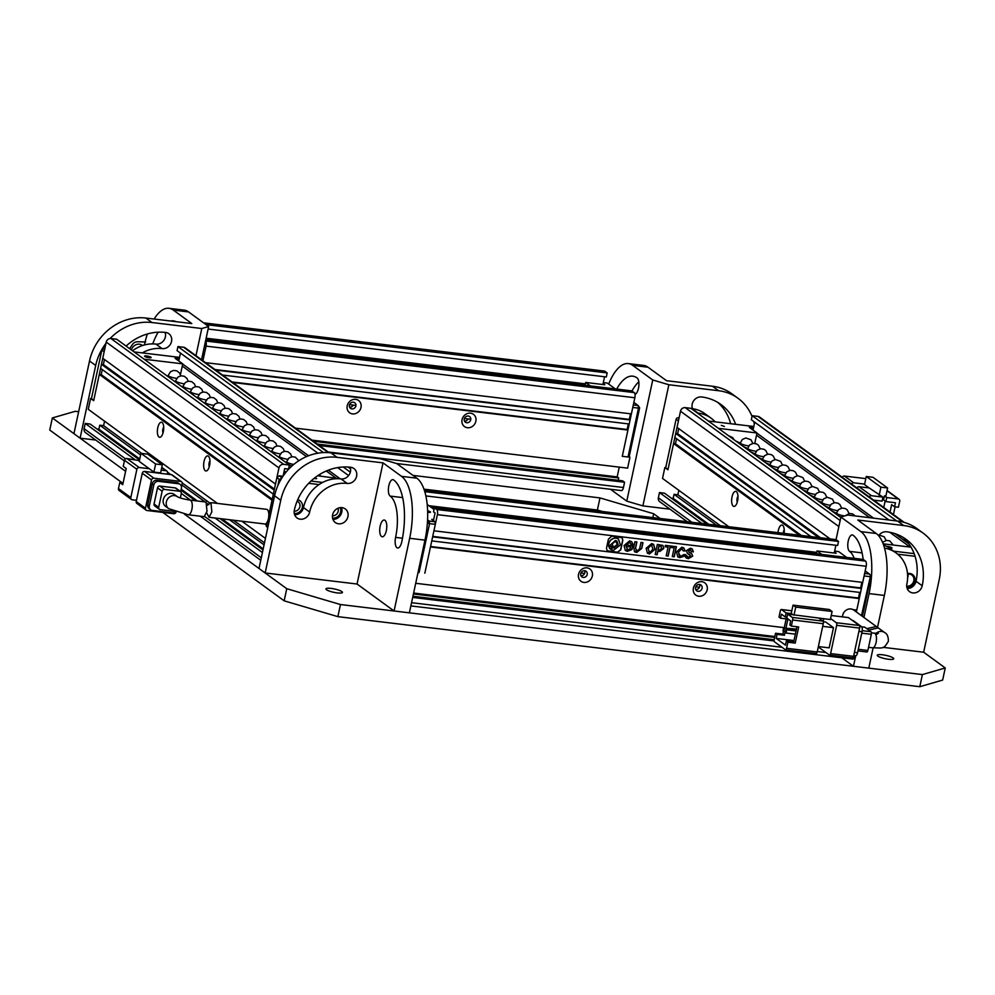 <?xml version="1.0" encoding="UTF-8"?>
<svg xmlns="http://www.w3.org/2000/svg" width="995" height="995" viewBox="0 0 995 995"><rect width="100%" height="100%" fill="white"/><g stroke="black" fill="none" stroke-linecap="round" stroke-linejoin="round"><path stroke-width="1.49" d="M777.978 532.636A7.587 3.072 96.9 0 1 778.301 530.546A7.587 3.072 96.9 0 1 783.239 525.982A7.587 3.072 96.9 0 1 784.072 533.37M784.234 529.987A3.582 1.455 -83.1 0 0 783.401 532.051A3.582 1.455 -83.1 0 0 783.227 533.27M737.581 500.895A7.587 3.072 96.9 0 1 735.342 505.796A7.587 3.072 96.9 0 1 732.208 504.564A7.587 3.072 96.9 0 1 732.034 496.853A7.587 3.072 96.9 0 1 736.972 492.276A7.587 3.072 96.9 0 1 737.581 500.895M737.967 496.294A3.582 1.455 -83.1 0 0 737.133 498.358A3.582 1.455 -83.1 0 0 737.27 502.127M799.458 535.223L673.565 443.521L667.943 469.777L665.73 467.625M664.859 467.526L662.521 478.433L728.813 526.728M701.935 523.494L659.486 492.562L658.367 497.811A4.216 3.756 126.1 0 0 659.71 501.679L687.209 521.716M659.486 492.562L664.461 493.159L706.91 524.091M678.826 490.311L677.869 494.776L674.038 494.316L673.167 498.358L671.277 498.122M673.565 443.521L675.481 443.758L676.563 438.695M818.649 537.536L675.729 433.422L674.871 437.464L810.975 536.616M675.729 433.422L677.645 433.658L678.727 428.609M830.166 538.929L677.035 427.365L680.493 411.209A4.216 3.756 126.1 0 1 685.182 407.639L690.928 408.323L840.8 517.499M675.481 443.758L801.373 535.459M673.167 498.358L708.813 524.315M720.318 525.696L677.869 494.776M753.028 430.089L754.72 422.216M896.657 520.945L752.183 415.699L751.324 419.741L888.983 520.012M752.183 415.699L757.929 416.395L903 522.064M904.194 522.387L759.546 417.017A4.216 3.756 126.1 0 0 757.929 416.395M908.858 543.842L894.741 533.556M873.61 518.171L756.959 433.186M910.077 547.063L889.766 532.263M869.779 517.711L756.523 435.201M674.038 494.316L716.487 525.236M820.564 537.773L677.645 433.658M721.288 425.35L724.397 426.457L721.288 425.35M676.102 419.218L678.416 420.91L667.943 469.777L665.63 468.085L676.102 419.218L676.886 418.049L679.137 417.514M708.378 421.034L753.8 426.494M753.501 427.875L749.297 427.365L756.996 432.987L754.782 443.36M718.402 428.335L756.996 432.987M907.515 573.63A7.164 6.393 -53.9 0 1 914.878 581.13A7.164 6.393 -53.9 0 1 906.831 587.212M906.706 586.179A6.331 5.647 126.1 0 0 913.808 580.819A6.331 5.647 126.1 0 0 911.793 575.01A6.331 5.647 126.1 0 0 907.564 574.14M907.651 577.548A6.331 5.647 126.1 0 0 907.95 576.553A6.331 5.647 126.1 0 0 907.987 574.078M889.48 548.145A3.371 0.684 12.1 0 0 889.928 548.195A3.371 0.684 12.1 0 0 891.993 548.009A3.371 0.684 12.1 0 0 887.453 546.404A3.371 0.684 12.1 0 0 886.483 546.33M915.064 556.304L897.701 554.203M914.144 553.643L893.672 551.18M883.137 543.817L911.034 547.175M859.108 486.729L869.157 487.936L882.926 497.102L871.446 495.709L859.108 486.729A2.114 1.878 126.1 0 0 856.944 487.973M886.756 497.562L884.443 495.871L883.572 499.913L885.886 501.592L886.756 497.562L898.236 498.943A2.114 1.878 -53.9 0 1 899.729 501.194L898.423 507.251L894.592 506.791L895.463 502.749L885.886 501.592M879.182 495.236L880.911 487.164L866.259 476.493L872.963 477.301L887.615 487.973L885.873 496.045L884.443 495.871M866.259 476.493L864.531 484.565L869.157 487.936M893.435 514.552L895.09 506.841M864.63 484.105L853.71 482.799L844.457 476.058L865.799 478.62M851.546 484.043A2.114 1.878 -53.9 0 1 853.71 482.799M869.282 496.965A2.114 1.878 -53.9 0 1 871.446 495.709M882.926 497.102L882.067 501.132L873.622 500.124M890.04 512.077L891.632 504.627L894.592 506.791M883.747 507.5L885.127 501.045M882.354 499.764L883.572 499.913M887.615 487.973L880.911 487.164M844.457 476.058A2.114 1.878 126.1 0 0 842.292 477.301M877.826 656.091A8.433 1.704 -167.9 0 1 877.242 655.245A8.433 1.704 -167.9 0 1 884.082 655.008A8.433 1.704 -167.9 0 1 893.137 657.931A8.433 1.704 -167.9 0 1 893.734 658.777A8.433 1.704 -167.9 0 1 886.881 659.013A8.433 1.704 -167.9 0 1 877.826 656.091M326.534 589.736A8.433 1.704 -167.9 0 1 325.95 588.891A8.433 1.704 -167.9 0 1 332.803 588.654A8.433 1.704 -167.9 0 1 341.845 591.577A8.433 1.704 -167.9 0 1 342.442 592.423A8.433 1.704 -167.9 0 1 335.589 592.659A8.433 1.704 -167.9 0 1 326.534 589.736M602.373 511.505L597.373 510.037L423.969 489.154M184.473 514.191L286.759 588.704L340.464 604.537L922.39 674.585L945.25 667.956L942.651 680.07L919.79 686.699L337.877 616.651L284.16 600.818L162.794 512.4M122.174 482.811L49.75 430.051L52.349 417.937L125.606 471.307M652.857 517.587L653.678 513.756L599.973 497.91L597.373 510.037M660.133 518.457L653.678 513.756M599.973 497.91L413.037 475.411M78.642 411.719L75.21 411.308L52.349 417.937M286.759 588.704L284.16 600.818M340.464 604.537L337.877 616.651M922.39 674.585L919.79 686.699M945.25 667.956L923.658 652.222L882.951 647.322M897.527 521.044L903.696 525.534A50.608 45.136 -53.9 0 1 923.099 533.096L916.93 528.606A50.608 45.136 126.1 0 0 897.527 521.044L847.752 515.049L840.899 517.039L836.049 539.663M902.863 537.225A50.608 45.136 -53.9 0 1 916.034 581.267A8.433 7.525 -53.9 0 1 907.179 588.468M884.518 548.121A33.743 30.086 -53.9 0 1 896.122 552.971L889.953 548.469A33.743 30.086 126.1 0 0 883.572 545.036M873.125 647.882L868.784 668.13L853.474 666.289L841.795 657.782M903.696 525.534L857.752 520.012L876.259 533.494L860.949 531.641L840.899 517.039M923.099 533.096A50.608 45.136 -53.9 0 1 939.243 579.525L923.658 652.222M878.635 535.72A8.433 7.525 -53.9 0 1 886.644 531.778A50.608 45.136 -53.9 0 1 906.059 539.327A50.608 45.136 -53.9 0 1 922.203 585.769A8.433 7.525 -53.9 0 1 909.579 591.664A8.433 7.525 -53.9 0 1 906.88 583.916A33.743 30.086 -53.9 0 0 896.122 552.971M853.474 666.289L855.725 655.78M863.946 617.472L869.058 593.592L884.368 595.433L877.515 627.435M884.368 595.433A50.608 20.485 -83.1 0 0 876.259 533.494M860.949 531.641A50.608 20.485 96.9 0 1 869.058 593.592M433.434 520.646L435.076 512.972L433.534 511.84L434.405 507.811L863.187 559.414A50.608 20.485 -83.1 0 0 853.038 535.235A8.433 3.42 -83.1 0 0 852.317 534.937A8.433 3.42 -83.1 0 0 848.051 541.976A8.433 3.42 -83.1 0 0 849.581 551.379A33.743 13.656 96.9 0 1 854.195 558.332M475.846 421.283A7.587 6.766 -53.9 0 1 467.401 427.726A7.587 6.766 -53.9 0 1 462.066 419.616A7.587 6.766 -53.9 0 1 470.523 413.186A7.587 6.766 -53.9 0 1 475.846 421.283M464.242 418.994A3.582 3.196 126.1 0 0 470.747 419.778A3.582 3.196 126.1 0 0 464.242 418.994M360.998 407.452A7.587 6.766 -53.9 0 1 352.553 413.895A7.587 6.766 -53.9 0 1 347.218 405.798A7.587 6.766 -53.9 0 1 355.663 399.356A7.587 6.766 -53.9 0 1 360.998 407.452M349.394 405.164A3.582 3.196 126.1 0 0 355.899 405.948A3.582 3.196 126.1 0 0 349.394 405.164M468.048 418.92A3.582 3.196 -53.9 0 1 464.429 421.084M353.2 405.102A3.582 3.196 -53.9 0 1 349.581 407.253M633.84 402.403L638.168 405.55L639.648 407.801L629.176 456.668L629.947 457.227L622.285 456.307L627.92 430.051L232.768 382.49M205.517 362.64L631.377 413.895L634.847 397.751A4.216 1.704 -83.1 0 0 634.163 392.59L631.85 390.898L205.841 339.631M630.507 413.796L629.313 419.392L630.084 419.965L215.741 370.09M222.557 375.053L629.213 423.994L630.084 419.965M628.342 423.895L627.149 429.492L627.92 430.051M295.453 428.148L627.609 468.135L629.947 457.227M619.263 467.128L617.174 476.879L618.716 477.998L618.231 480.286M317.293 444.068L622.572 480.809L624.574 482.264L319.296 445.524M621.042 490.435A4.216 1.704 -83.1 0 0 621.402 490.585A4.216 1.704 -83.1 0 0 623.455 487.513L624.574 482.264M208.117 329.034L606.316 376.968L607.174 372.926L206.064 324.644M602.908 384.518L604.574 376.757M203.751 322.965L604.861 371.234A4.216 1.704 -83.1 0 0 604.5 371.085L203.577 322.84M604.861 371.234L607.174 372.926M203.017 352.79L203.987 355.837L202.93 360.75L206.064 346.136A4.216 1.704 96.9 0 0 205.53 341.098M231.997 381.931L627.149 429.492M617.174 476.879L311.895 440.126M585.371 383.859L206.139 338.213M585.184 384.779L205.953 339.133M313.437 441.258L618.716 477.998M629.313 419.392L214.97 369.531M203.639 353.25L202.943 353.163M202.408 355.638L203.987 355.837M639.648 407.801L638.504 408.124L628.032 457.003L629.176 456.668M603.318 382.602L607.323 383.075L615.333 388.908M633.293 404.965L638.168 405.55L638.504 408.124L632.77 407.44L622.285 456.307L628.032 457.003M590.445 385.911L585.682 382.441L604.823 384.754L603.119 383.51M585.072 385.264L585.682 382.441M349.531 404.654L355.028 405.313M464.391 418.485L469.876 419.144M204.037 461.431A7.587 3.072 -83.1 0 0 204.211 469.142A7.587 3.072 -83.1 0 0 207.346 470.374A7.587 3.072 -83.1 0 0 209.584 465.473A7.587 3.072 -83.1 0 0 208.975 456.854A7.587 3.072 -83.1 0 0 204.037 461.431M209.97 460.872A3.582 1.455 -83.1 0 0 209.137 462.936A3.582 1.455 -83.1 0 0 209.273 466.717M157.77 427.726A7.587 3.072 -83.1 0 0 157.944 435.449A7.587 3.072 -83.1 0 0 161.078 436.668A7.587 3.072 -83.1 0 0 163.317 431.78A7.587 3.072 -83.1 0 0 162.707 423.161A7.587 3.072 -83.1 0 0 157.77 427.726M163.715 427.166A3.582 1.455 -83.1 0 0 162.869 429.231A3.582 1.455 -83.1 0 0 163.006 433.012M104.798 348.76L104.189 348.312L101.838 350.103L91.366 398.97L93.679 400.649L91.465 398.51M265.217 523.979L267.792 527.487L266.399 526.479L267.431 521.678M180.456 353.088L178.764 360.974M317.878 453.198L177.06 350.613L177.918 346.583L323.45 452.588M329.109 452.663L185.281 347.902A4.216 3.756 126.1 0 0 183.665 347.267L177.918 346.583M217.432 503.408L88.256 409.306L90.595 398.41M125.519 458.869L84.102 428.696A4.216 3.756 126.1 0 0 85.446 432.564L124.4 460.946M84.102 428.696L85.222 423.447L134.661 459.454M139.561 460.001L90.197 424.044L85.222 423.447M97.012 429.007L98.903 429.231L99.774 425.201L140.631 454.964M104.562 421.183L103.604 425.661L99.774 425.201M268.078 510.646L269.57 511.741L272.033 500.224L99.301 374.406L93.679 400.649L104.152 351.782L101.838 350.103M265.454 538.394L241.884 521.218M102.298 369.58L101.216 374.63L99.301 374.406M100.607 368.349L101.465 364.307L274.197 490.125L273.326 494.167L100.607 368.349M104.463 359.481L103.38 364.543L101.465 364.307M106.229 342.093L102.771 358.25L275.491 484.067L278.961 467.924A4.216 3.756 -53.9 0 1 283.65 464.342L110.93 338.511A4.216 3.756 126.1 0 0 106.229 342.093L278.961 467.924M110.93 338.511L116.664 339.208L289.396 465.026L288.525 469.068L284.707 468.608L283.102 476.083M182.259 366.085L306.51 456.593M326.285 470.996L335.825 477.948M182.694 364.07L308.562 455.76M328.338 470.162L339.656 478.408M103.604 425.661L141.725 453.434M167.533 472.227L170.779 474.59M182.184 482.898L209.709 502.948M233.377 520.198L264.496 542.86M263.202 548.917L221.873 518.818M197.42 501.007L181.19 489.167M139.773 459.006L98.903 429.231M289.396 465.026L283.65 464.342M272.244 499.216L101.216 374.63M348.611 475.585L337.653 467.6M181.874 485L205.107 501.928M207.42 503.607L208.278 504.241M229.559 519.738L264.061 544.874M180.978 490.162L195.53 500.771M219.982 518.582L262.978 549.912M343.225 467.003L350.327 472.165M181.301 493.433L190.555 500.174M215.007 517.985L262.419 552.524M103.38 364.543L274.409 489.13M340.166 507.661A7.164 6.393 -53.9 0 1 340.613 512.015A7.164 6.393 -53.9 0 1 332.566 518.084M332.467 515.783A5.274 4.701 126.1 0 0 337.939 508.271M297.679 499.813A7.164 6.393 -53.9 0 1 302.331 507.413A7.164 6.393 -53.9 0 1 294.284 513.482M294.184 511.181A5.274 4.701 126.1 0 0 297.082 501.269M313.885 478.533L316.696 478.67L314.818 477.787M319.047 484.565L308.686 483.309M281.137 479.155L279.197 479.291L277.841 485.635M282.107 477.575L280.752 478.682M322.604 482.451L310.987 481.045M268.837 515.124L276.884 477.612L279.222 475.821L282.966 476.269M340.626 478.881L317.629 475.759M286.199 471.966L284.035 471.717M276.884 477.612L279.197 479.291M284.184 474.553L283.525 474.068M281.535 477.513L279.222 475.821M146.638 355.949A3.371 0.684 12.1 0 0 144.573 356.148A3.371 0.684 12.1 0 0 149.101 357.752A3.371 0.684 12.1 0 0 151.165 357.566A3.371 0.684 12.1 0 0 146.638 355.949M104.189 348.312L104.885 348.399M134.114 351.919L179.535 357.379M179.237 358.747L175.033 358.25L182.744 363.859L144.138 359.22M182.744 363.859L180.418 374.692M174.324 494.478A7.375 6.579 126.1 0 0 163.279 499.639A7.375 6.579 126.1 0 0 165.63 506.405L168.715 508.656A7.375 6.579 -53.9 0 1 166.364 501.89A7.375 6.579 -53.9 0 1 177.384 496.704L174.324 494.478M207.01 511.231L206.052 502.04L190.057 500.112A7.375 2.985 -83.1 0 1 191.873 509.415A7.375 2.985 -83.1 0 1 188.291 514.776L204.199 516.679L207.01 511.231M123.119 482.923L119.773 482.525L122.733 484.677L126.203 468.521L123.243 466.369L124.537 460.312L136.875 469.304L130.818 497.575A2.114 1.878 126.1 0 0 132.298 499.813L136.464 500.323M137.733 494.44L142.098 474.068M149.275 468.72L153.902 472.09L155.63 464.018L140.979 453.334L139.25 461.419L149.275 468.72L139.225 467.513L126.887 458.521L139.412 460.66M136.875 469.304A2.114 1.878 -53.9 0 1 139.225 467.513M167.247 474.167L167.508 472.986A2.114 1.878 -53.9 0 0 166.028 470.734L161.19 470.15M119.773 482.525L118.48 488.582A2.114 1.878 126.1 0 0 119.151 490.523L131.489 499.502M153.902 472.09L160.605 472.899L162.334 464.814L147.683 454.143L140.979 453.334M144.623 471.443L171.426 474.665L180.68 481.406L153.877 478.185L144.623 471.443A2.114 1.878 126.1 0 0 142.273 473.234L151.526 479.976L145.469 508.246L136.215 501.505A2.114 1.878 126.1 0 0 136.887 503.433L146.141 510.174A2.114 1.878 -53.9 0 1 145.469 508.246M180.68 481.406A2.114 1.878 -53.9 0 1 181.488 481.729L172.234 474.988A2.114 1.878 126.1 0 0 171.426 474.665M136.215 501.505L142.273 473.234M126.887 458.521A2.114 1.878 126.1 0 0 124.537 460.312M155.63 464.018L162.334 464.814M146.141 510.174A2.114 1.878 -53.9 0 0 146.949 510.497L173.752 513.718A2.114 1.878 -53.9 0 0 176.065 512.077M181.463 486.903L182.16 483.657A2.114 1.878 -53.9 0 0 181.488 481.729M151.526 479.976A2.114 1.878 -53.9 0 1 153.877 478.185M147.782 504.788A4.216 3.756 126.1 0 0 149.126 508.656L150.668 509.788A4.216 3.756 -53.9 0 1 149.325 505.92L147.782 504.788L152.285 483.794L153.827 484.913L149.325 505.92M176.886 482.612L178.428 483.732A4.216 3.756 -53.9 0 1 180.045 484.366L178.503 483.234A4.216 3.756 126.1 0 0 176.886 482.612L156.974 480.212A4.216 3.756 126.1 0 0 152.285 483.794M180.045 484.366A4.216 3.756 -53.9 0 1 181.388 488.234L180.667 491.617M175.319 511.828A4.216 3.756 -53.9 0 1 172.197 512.811L152.285 510.41A4.216 3.756 -53.9 0 1 150.668 509.788M153.827 484.913A4.216 3.756 -53.9 0 1 158.516 481.331L156.974 480.212M178.428 483.732L158.516 481.331M154.051 504.005A2.114 1.878 126.1 0 0 154.722 505.933L159.349 509.303A2.114 1.878 -53.9 0 1 158.678 507.375L154.051 504.005L157.521 487.849L162.148 491.219L158.678 507.375M175.17 487.898L179.796 491.269A2.114 1.878 -53.9 0 1 180.617 491.58L175.991 488.209A2.114 1.878 126.1 0 0 175.17 487.898L159.859 486.058A2.114 1.878 126.1 0 0 157.521 487.849M180.331 497.948L181.289 493.52A2.114 1.878 -53.9 0 0 180.617 491.58M159.349 509.303A2.114 1.878 -53.9 0 0 160.158 509.614L173.752 511.256M179.796 491.269L164.486 489.428L159.859 486.058M162.148 491.219A2.114 1.878 -53.9 0 1 164.486 489.428M207.632 505.174L210.94 502.624L211.86 511.816L209.062 517.263L206.624 512.835M209.062 517.276L264.869 523.992A7.375 2.985 -83.1 0 0 268.439 518.631A7.375 2.985 -83.1 0 0 266.623 509.328L210.94 502.624M865.177 570.919L869.506 574.065L870.986 576.316L862.404 616.353M870.625 575.471L861.471 615.681M834.656 551.118L838.661 551.591L846.658 557.424M856.372 611.962L864.095 575.956L869.841 576.64M816.41 553.78L817.007 550.956L821.77 554.426M817.007 550.956L836.148 553.257L834.457 552.026M869.506 574.065L864.63 573.481M427.651 512.226A3.371 0.684 12.1 0 0 430.512 512.164A3.371 0.684 12.1 0 0 430.275 511.816A3.371 0.684 12.1 0 0 427.614 510.845M427.427 522.45L429.231 521.069L427.564 519.863M418.087 572.224L419.094 572.523L429.566 523.656L427.39 523.009M419.094 572.523L418.049 572.399M433.646 519.639L431.743 519.402L434.977 521.766L429.231 521.069L429.566 523.656L435.312 524.34L424.84 573.207L430.462 546.964L859.245 598.567L856.782 610.084L853.076 609.636M427.178 504.453L434.044 509.452M434.977 521.766L435.312 524.34M580.943 572.996L584.612 573.431M695.791 586.814L699.46 587.261M875.849 634.748L878.336 633.33L874.282 633.156A7.375 2.985 -83.1 0 1 876.097 642.447A7.375 2.985 -83.1 0 1 872.515 647.807C883.796 647.907 883.324 649.474 888.361 641.315C888.436 636.725 887.179 633.803 884.605 632.534L878.262 627.907L868.747 630.071M787.878 642.223L795.216 643.106L798.686 626.962L791.336 626.079L792.629 620.009L823.263 623.703L817.206 651.974L786.572 648.28L787.878 642.223L786.336 641.103L785.465 645.146L776.212 638.404L777.083 634.362L775.54 633.243L774.234 639.3A2.114 0.858 96.9 0 0 774.57 641.875L785.366 649.747A2.114 0.858 96.9 0 0 785.553 649.822L816.174 653.504A2.114 0.858 96.9 0 1 816 653.429M818.873 618.169L822.927 621.116L792.294 617.435L787.667 614.064L830.365 619.549L832.094 611.477L829.395 609.512L793.027 605.134L791.286 613.206L791.871 613.629L786.125 612.945L781.498 609.574L791.809 610.806M823.263 623.703A2.114 0.858 -83.1 0 0 822.927 621.116M817.206 651.974A2.114 0.858 96.9 0 1 816.174 653.504M786.572 648.28A2.114 0.858 96.9 0 1 785.553 649.822M823.275 621.751L825.775 622.049L833.487 627.671L822.691 626.365M833.487 627.671L829.158 647.857L818.363 646.563M781.498 609.574A2.114 0.858 96.9 0 0 781.324 609.5A2.114 0.858 96.9 0 0 780.291 611.029L778.998 617.087L780.54 618.206L787.891 619.089L786.013 627.845M783.513 631.178L782.878 634.126L775.54 633.243M786.149 618.89L784.271 627.634M776.212 638.404L793.985 640.544M848.499 617.634A2.114 0.858 -83.1 0 0 848.312 617.559L831.223 615.507L848.499 617.634L859.294 625.494L836.322 622.733A2.114 0.858 96.9 0 1 836.658 625.32L859.63 628.081L853.573 656.352L830.601 653.591A2.114 0.858 96.9 0 1 829.581 655.12A2.114 0.858 96.9 0 1 829.395 655.046L818.599 647.173A2.114 0.858 96.9 0 1 818.313 646.762M836.322 622.733L830.576 618.542M823.798 618.766L823.201 621.539M830.601 653.591L836.658 625.32M787.667 614.064L786.809 618.106L790.664 620.905L789.794 624.947L791.336 626.079M792.294 617.435A2.114 0.858 96.9 0 1 792.629 620.009M793.985 615.171L795.726 607.099L832.094 611.477M786.125 612.945L785.266 616.975L781.411 614.176L780.54 618.206M786.995 617.186L785.266 616.975M791.871 613.629L791.672 614.549M785.217 631.526L784.421 635.245L782.878 634.126M784.421 635.245L777.083 634.362M795.216 643.106L793.674 641.986L796.945 626.75M786.336 641.103L793.674 641.986M795.726 607.099L793.027 605.134M795.353 634.151L786.062 633.031L786.759 629.81L796.05 630.929M785.49 631.564L783.749 631.352L784.446 628.119L796.336 629.549M859.63 628.081A2.114 0.858 -83.1 0 0 859.294 625.494M852.367 657.807A2.114 0.858 -83.1 0 0 852.553 657.882A2.114 0.858 -83.1 0 0 853.573 656.352M786.759 629.81L796.149 630.469M785.988 629.25L785.291 632.472L786.062 633.031M784.446 628.119L796.435 629.101M783.674 627.559L782.978 630.793L783.749 631.352M852.615 620.631L853.374 620.718A4.216 1.704 -83.1 0 0 853.001 620.569L852.441 620.507M855.153 655.643A4.216 1.704 -83.1 0 0 855.513 655.792A4.216 1.704 -83.1 0 0 857.566 652.72L854.431 652.347M858.934 631.352L862.068 631.726L857.566 652.72M862.068 631.726A4.216 1.704 -83.1 0 0 861.384 626.564L859.692 626.365M853.374 620.718L861.384 626.564M861.757 633.143L871.334 634.3L867.876 650.444L858.299 649.3M861.658 626.838L864.829 627.223L870.998 631.713L862.23 630.656M871.334 634.3A2.114 0.858 -83.1 0 0 870.998 631.713M866.67 651.912A2.114 0.858 -83.1 0 0 866.844 651.986A2.114 0.858 -83.1 0 0 867.876 650.444M866.769 628.641L876.309 626.489L877.229 627.298M876.309 626.489L853.76 610.059A7.375 6.579 126.1 0 0 842.715 615.221A7.375 6.579 126.1 0 0 842.554 616.863M608.679 384.07A50.608 20.485 96.9 0 1 628.355 363.598A50.608 20.485 96.9 0 1 632.696 365.376L652.745 379.978L626.775 501.144L610.47 489.266M634.972 394.356A8.433 3.42 -83.1 0 0 638.765 386.669A8.433 3.42 -83.1 0 0 637.136 377.951A50.608 20.485 -83.1 0 0 632.795 376.172A50.608 20.485 -83.1 0 0 616.676 389.07M669.958 509.154L642.882 505.895L626.775 501.144M652.745 379.978L668.864 384.742L642.882 505.895M632.696 365.376L648.006 367.217L666.513 380.699L712.457 386.234L718.626 390.724L668.864 384.742M648.006 367.217A50.608 20.485 -83.1 0 0 643.665 365.439L628.355 363.598M638.802 381.819A50.608 20.485 -83.1 0 0 631.962 390.973M718.626 390.724A50.608 45.136 -53.9 0 1 738.029 398.286L731.86 393.796A50.608 45.136 126.1 0 0 712.457 386.234M697.308 412.975A8.433 7.525 126.1 0 0 698.117 413.112A33.743 30.086 -53.9 0 1 711.052 418.149L704.883 413.659A33.743 30.086 126.1 0 0 692.495 408.696M717.793 402.415A50.608 45.136 -53.9 0 1 730.641 423.708M738.029 398.286A50.608 45.136 -53.9 0 1 752.033 416.42M753.725 421.494A50.608 45.136 -53.9 0 1 754.334 424.019M711.052 418.149A33.743 30.086 -53.9 0 1 715.169 421.855M735.616 424.305A50.608 45.136 126.1 0 0 720.989 404.517A50.608 45.136 126.1 0 0 701.587 396.955A8.433 7.525 126.1 0 0 693.515 400.985A8.433 7.525 126.1 0 0 693.08 409.89M110.109 338.511A50.608 45.136 -53.9 0 1 152.024 322.529L201.786 328.524L195.965 355.688M95.694 440.039L80.11 438.161L95.694 365.463A50.608 45.136 -53.9 0 1 105.968 343.337M142.297 352.902A33.743 30.086 -53.9 0 1 162.135 348.611A8.433 7.525 126.1 0 0 170.929 343.275A8.433 7.525 126.1 0 0 168.839 333.711A8.433 7.525 126.1 0 0 165.605 332.454A50.608 45.136 126.1 0 0 126.091 346.073M80.11 438.161L73.941 433.671L89.525 360.974L95.694 365.463M201.786 328.524L208.651 326.534L201.537 359.742M152.024 322.529L145.855 318.039L191.799 323.562L173.292 310.079L188.602 311.933L208.651 326.534M145.855 318.039A50.608 45.136 126.1 0 0 89.525 360.974M162.135 348.611L155.966 344.108A8.433 7.525 126.1 0 0 163.615 340.688A8.433 7.525 126.1 0 0 165.058 332.392M155.966 344.108A33.743 30.086 126.1 0 0 132.546 350.775M144.412 344.966A50.608 20.485 96.9 0 1 147.372 333.984M154.113 319.034A50.608 20.485 96.9 0 1 168.951 308.301A50.608 20.485 96.9 0 1 173.292 310.079M176.09 321.671A50.608 20.485 -83.1 0 0 173.379 320.875A50.608 20.485 -83.1 0 0 170.555 321.012M158.193 332.181A50.608 20.485 -83.1 0 0 152.732 343.897M188.602 311.933A50.608 20.485 -83.1 0 0 184.262 310.142L168.951 308.301M381.508 536.479A8.433 3.42 96.9 0 1 379.99 527.064A8.433 3.42 96.9 0 1 384.257 520.024A8.433 3.42 96.9 0 1 384.978 520.323A8.433 3.42 96.9 0 1 386.508 529.738A8.433 3.42 96.9 0 1 382.242 536.778A8.433 3.42 96.9 0 1 381.508 536.479M341.472 507.599A8.433 7.525 -53.9 0 1 332.915 519.353M338.549 523.805A8.433 7.525 126.1 0 0 347.33 518.47A8.433 7.525 126.1 0 0 345.24 508.905A8.433 7.525 126.1 0 0 342.006 507.649A8.433 7.525 126.1 0 0 333.226 512.972A8.433 7.525 126.1 0 0 335.315 522.537A8.433 7.525 126.1 0 0 338.549 523.805M294.333 510.199A8.433 7.525 126.1 0 0 297.032 517.935A8.433 7.525 126.1 0 0 300.266 519.191A8.433 7.525 126.1 0 0 309.656 512.039A33.743 30.086 -53.9 0 1 347.205 483.421A8.433 7.525 126.1 0 0 355.999 478.085A8.433 7.525 126.1 0 0 353.909 468.521A8.433 7.525 126.1 0 0 350.675 467.264A50.608 45.136 126.1 0 0 294.333 510.199M416.843 478.197L401.532 476.356L383.025 462.874L357.056 584.028L394.07 610.992L409.38 612.833L424.964 540.136A50.608 20.485 -83.1 0 0 416.843 478.197L396.794 463.595L380.687 458.832L330.912 452.849A50.608 45.136 126.1 0 0 274.583 495.784L280.752 500.274L265.167 572.971L258.998 568.481L274.583 495.784M357.056 584.028L265.167 572.971M383.025 462.874L337.081 457.339L330.912 452.849M401.532 476.356A50.608 20.485 96.9 0 1 409.654 538.295L424.964 540.136M394.07 610.992L409.654 538.295M402.627 497.587L390.177 496.095A8.433 3.42 96.9 0 1 388.647 486.679A8.433 3.42 96.9 0 1 392.913 479.64A8.433 3.42 96.9 0 1 393.634 479.938A50.608 20.485 96.9 0 1 401.756 541.877A8.433 3.42 96.9 0 1 397.664 548.009A8.433 3.42 96.9 0 1 395.587 537.387L402.478 538.22M390.177 496.095A33.743 13.656 96.9 0 1 395.587 537.387M280.752 500.274A50.608 45.136 -53.9 0 1 337.081 457.339M350.128 467.202A8.433 7.525 -53.9 0 1 348.673 475.498A8.433 7.525 -53.9 0 1 341.036 478.918A33.743 30.086 126.1 0 0 303.487 507.549A8.433 7.525 -53.9 0 1 294.632 514.751M693.403 588.132A7.587 6.766 126.1 0 0 698.739 596.241A7.587 6.766 126.1 0 0 707.184 589.799A7.587 6.766 126.1 0 0 701.848 581.702A7.587 6.766 126.1 0 0 693.403 588.132M695.567 587.51A3.582 3.196 126.1 0 0 702.084 588.294A3.582 3.196 126.1 0 0 700.94 584.998A3.582 3.196 126.1 0 0 695.567 587.51M578.543 574.314A7.587 6.766 126.1 0 0 583.878 582.411A7.587 6.766 126.1 0 0 592.336 575.968A7.587 6.766 126.1 0 0 587 567.871A7.587 6.766 126.1 0 0 578.543 574.314M580.719 573.68A3.582 3.196 126.1 0 0 587.224 574.463A3.582 3.196 126.1 0 0 580.719 573.68M695.766 589.6A3.582 3.196 126.1 0 0 699.497 584.463M580.906 575.769A3.582 3.196 126.1 0 0 584.65 570.632M783.662 627.584L415.711 583.294M861.409 588.468L860.551 592.51L431.768 540.907L432.626 536.865L861.409 588.468L860.638 587.908L861.844 582.311M437.39 514.651L433.932 530.808L862.715 582.411L866.172 566.254A4.216 1.704 -83.1 0 0 865.501 561.093L436.718 509.49A4.216 1.704 96.9 0 1 437.39 514.651L866.172 566.254M436.718 509.49L434.405 507.811M854.854 655.705L853.673 655.892M852.379 658.951A4.216 1.704 -83.1 0 0 852.74 659.1A4.216 1.704 -83.1 0 0 854.78 656.028M424.778 491.642L838.511 541.442L836.198 539.75A4.216 1.704 -83.1 0 0 835.837 539.601L424.28 490.075M838.511 541.442L837.641 545.471L425.86 495.92M835.899 545.272L834.245 553.033M430.449 506.828L816.509 553.295M428.907 505.696L816.708 552.374M413.621 593.045L774.831 636.526M859.68 592.411L858.474 598.007L859.245 598.567M863.187 559.414L865.501 561.093M858.474 598.007L430.561 546.504M676.413 546.69L674.461 546.454L672.297 556.553L674.249 556.79L676.413 546.69M680.319 556.217L678.341 552.125L681.538 548.568L683.155 550.782L685.107 551.019L683.814 547.909L681.873 547.2L676.488 551.902L677.782 556.864L679.722 557.635L683.739 556.392L684.162 554.464L680.481 556.329L679.324 555.857L678.503 552.237L681.687 548.68L682.383 548.904M689.734 552.486L688.465 550.844L690.12 549.688L691.463 551.591L693.378 551.815L692.221 548.917L690.393 548.233L686.438 550.596L687.346 553.357L690.642 556.018L688.403 557.337L685.368 554.563L684.983 556.342L686.251 557.971L688.403 558.68L692.707 556.118L691.55 553.394L688.826 552.038M687.271 553.295L690.032 554.613M689.585 552.374L688.316 550.732L690.692 549.887M608.505 551.218L617.572 552.312L620.768 549.874L622.82 540.31L622.161 537.723L611.726 536.156L608.418 539.141L606.49 548.158L607.137 550.745L617.422 552.2L620.606 549.762L622.659 540.198L622.086 537.673M673.292 546.317L665.406 545.372L665.095 546.777L668.055 547.126L666.19 555.819L668.18 556.056L670.045 547.374L672.993 547.723L673.292 546.317M663.74 548.543L662.981 545.471L657.347 544.402L655.183 554.489L657.135 554.725L657.894 551.205L659.797 551.441L663.74 548.543L662.906 545.422M646.116 548.295L647.459 553.195L649.449 553.991L655.008 549.364L653.615 544.352L651.688 543.568L646.116 548.295M637.036 551.106L635.556 548.282L636.912 541.939L634.922 541.703L633.678 547.524L634.536 551.765L636.7 552.461L641.75 548.394L642.981 542.661L640.979 542.424L639.623 548.767L637.036 551.106L635.992 550.708M627.82 549.999L626.029 545.832L629.288 542.325L630.917 544.103L632.982 544.352L631.626 541.641L629.599 540.907L624.039 545.546L625.345 550.533L627.484 551.354L631.912 549.576L632.721 545.82L628.193 545.272L627.882 546.678L630.544 547.001L630.183 548.693L627.82 549.999L626.775 549.526M627.658 549.887L625.867 545.72L629.138 542.213L630.146 542.598M413.422 593.965L774.632 637.434M412.937 596.241L774.16 639.723M412.676 597.435L774.16 640.942M432.726 536.404L860.638 587.908M630.905 544.004L632.982 544.352M632.832 544.24L631.551 541.578M629.138 542.213L630.071 542.549M627.907 546.591L630.544 547.001M625.27 550.471L627.335 551.242L631.763 549.464L632.546 545.795M634.462 551.703L636.7 552.461M636.887 550.994L635.407 548.17L636.738 541.914M636.551 552.349L641.601 548.282L642.807 542.648M647.372 553.133L649.3 553.879L655.008 549.364M654.847 549.252L653.528 544.29M652.198 545.285L651.227 544.862L647.956 548.419L649.586 552.573M647.956 548.419L649.735 552.685L648.765 552.25M651.227 544.862L648.106 548.531M649.735 552.685L652.969 549.116L651.389 544.974L652.123 545.235M655.207 554.402L656.974 554.613L657.732 551.093L659.797 551.441M659.648 551.317L663.59 548.432M661.302 546.454L658.839 545.932L658.043 549.638L659.735 549.937L661.75 548.295L660.531 546.23L659.001 546.044L658.205 549.75M660.381 546.118L661.227 546.392M666.202 555.72L668.031 555.944L669.884 547.262L672.831 547.611L673.118 546.292M665.12 546.678L668.055 547.126M607.062 550.683L608.343 551.106M611.428 546.118L609.089 547.15L609.649 548.631M616.838 540.969L618.007 544.539L613.691 547.897L612.572 547.548L610.88 549.489L613.318 550.446L620.432 544.924L618.38 538.954L615.98 538.021C607.933 538.817 608.219 546.777 608.865 546.305L615.457 540.459L616.912 541.031L618.156 544.651L613.84 548.009L612.733 547.66L611.042 549.601M618.305 538.892L615.83 537.909C607.783 538.705 608.057 546.665 608.716 546.193L608.865 546.305M616.228 541.939L615.121 541.479L612.074 543.842L613.032 546.466M612.223 543.954L613.107 546.516L614.126 546.927L617.174 544.551L616.303 541.989L615.271 541.591L612.074 543.842M609.238 547.262L610.296 548.904L611.987 547.598L611.502 546.168L609.089 547.15M686.177 557.909L688.403 558.68M686.886 556.69L685.331 554.725M689.112 554.153L689.958 554.551M691.45 551.491L693.378 551.815M693.216 551.703L692.147 548.854M689.97 549.576L690.617 549.837M688.254 558.568L692.707 556.118M692.557 556.006L691.475 553.344M683.155 550.683L685.107 551.019M684.958 550.907L683.739 547.859M681.538 548.568L682.309 548.842M677.707 556.814L679.573 557.523L683.59 556.28L683.926 554.725M672.309 556.466L674.088 556.678L676.239 546.665M838.847 526.566L680.493 411.209M840.153 520.522L685.182 407.639M691.96 522.288L658.367 497.811M748.8 445.909A6.331 1.281 -167.9 0 1 740.778 443.546A6.331 1.281 -167.9 0 1 740.33 442.912L740.268 443.21M756.2 451.307A6.331 1.281 -167.9 0 1 748.178 448.932A6.331 1.281 -167.9 0 1 747.73 448.297L747.668 448.596M763.6 456.705A6.331 1.281 -167.9 0 1 755.578 454.329A6.331 1.281 -167.9 0 1 755.13 453.695L755.068 453.994M771.001 462.09A6.331 1.281 -167.9 0 1 762.978 459.715A6.331 1.281 -167.9 0 1 762.543 459.081L762.481 459.379M778.401 467.488A6.331 1.281 -167.9 0 1 770.379 465.113A6.331 1.281 -167.9 0 1 769.943 464.478L769.881 464.777M785.814 472.874A6.331 1.281 -167.9 0 1 777.791 470.498A6.331 1.281 -167.9 0 1 777.344 469.864L777.282 470.175M793.214 478.272A6.331 1.281 -167.9 0 1 785.192 475.896A6.331 1.281 -167.9 0 1 784.744 475.262L784.682 475.56M800.614 483.657A6.331 1.281 -167.9 0 1 792.592 481.294A6.331 1.281 -167.9 0 1 792.144 480.66L792.082 480.958M808.015 489.055A6.331 1.281 -167.9 0 1 799.992 486.679A6.331 1.281 -167.9 0 1 799.557 486.045L799.482 486.344M815.415 494.44A6.331 1.281 -167.9 0 1 807.393 492.077A6.331 1.281 -167.9 0 1 806.957 491.443L806.895 491.741M822.828 499.838A6.331 1.281 -167.9 0 1 814.805 497.463A6.331 1.281 -167.9 0 1 814.358 496.828L814.296 497.127M830.228 505.236A6.331 1.281 -167.9 0 1 822.206 502.861A6.331 1.281 -167.9 0 1 821.758 502.226L821.696 502.525M837.628 510.622A6.331 1.281 -167.9 0 1 829.606 508.246A6.331 1.281 -167.9 0 1 829.158 507.612L829.096 507.91M844.618 515.957A6.331 1.281 -167.9 0 1 837.006 513.644A6.331 1.281 -167.9 0 1 836.571 513.01L836.496 513.308M887.018 490.759L898.236 498.943M916.034 581.267L922.203 585.769M862.043 552.884L849.581 551.379M349.494 407.067L350.601 407.191M464.354 420.885L465.461 421.022M634.847 397.751L206.064 346.136M634.163 392.59L205.555 340.999M623.455 487.513L328.151 451.979M131.377 349.929A7.375 6.579 -53.9 0 1 142.285 345.315L142.571 345.514M267.008 523.644L266.1 523.532M183.665 347.267L328.275 452.613M348.063 467.028L350.538 468.832M261.299 557.772L204.721 516.567M293.736 464.441A6.331 1.281 -167.9 0 1 287.107 462.277A6.331 1.281 -167.9 0 1 286.672 461.643L289.01 457.949L292.082 456.693L295.328 457.14L298.774 460.747M287.729 459.255A6.331 1.281 -167.9 0 1 279.707 456.879A6.331 1.281 -167.9 0 1 279.272 456.245L281.597 452.551L284.682 451.295L287.928 451.755L290.677 454.006L291.722 456.742M280.329 453.869A6.331 1.281 -167.9 0 1 272.307 451.494A6.331 1.281 -167.9 0 1 271.859 450.859L274.197 447.165L277.282 445.897L280.528 446.357L283.276 448.608L284.321 451.357M272.928 448.471A6.331 1.281 -167.9 0 1 264.906 446.096A6.331 1.281 -167.9 0 1 264.459 445.462L266.797 441.768L269.881 440.511L273.127 440.972L275.876 443.223L276.921 445.959M265.528 443.073A6.331 1.281 -167.9 0 1 257.506 440.71A6.331 1.281 -167.9 0 1 257.058 440.076L259.397 436.382L262.481 435.113L265.715 435.574L268.463 437.825L269.521 440.561M258.128 437.688A6.331 1.281 -167.9 0 1 250.106 435.312A6.331 1.281 -167.9 0 1 249.658 434.678L251.996 430.984L255.081 429.728L258.314 430.188L261.063 432.439L262.108 435.176M250.715 432.29A6.331 1.281 -167.9 0 1 242.693 429.927A6.331 1.281 -167.9 0 1 242.258 429.28L244.596 425.599L247.668 424.33L250.914 424.79L253.663 427.042L254.708 429.778M243.315 426.905A6.331 1.281 -167.9 0 1 235.293 424.529A6.331 1.281 -167.9 0 1 234.857 423.895L237.183 420.201L240.268 418.945L243.514 419.392L246.262 421.656L247.307 424.392M235.915 421.507A6.331 1.281 -167.9 0 1 227.892 419.131A6.331 1.281 -167.9 0 1 227.445 418.497L229.783 414.803L232.867 413.547L236.113 414.007L238.862 416.258L239.907 418.994M228.514 416.121A6.331 1.281 -167.9 0 1 220.492 413.746A6.331 1.281 -167.9 0 1 220.044 413.112L222.382 409.418L225.467 408.161L228.701 408.609L231.449 410.873L232.507 413.609M221.114 410.724A6.331 1.281 -167.9 0 1 213.092 408.348A6.331 1.281 -167.9 0 1 212.644 407.714L214.982 404.02L218.067 402.764L221.3 403.224L224.049 405.475L225.106 408.211M213.701 405.326A6.331 1.281 -167.9 0 1 205.679 402.963A6.331 1.281 -167.9 0 1 205.244 402.328L207.582 398.634L210.654 397.366L213.9 397.826L216.649 400.077L217.694 402.813M206.301 399.94A6.331 1.281 -167.9 0 1 198.279 397.565A6.331 1.281 -167.9 0 1 197.843 396.93L200.169 393.236L203.254 391.98L206.5 392.44L209.249 394.692L210.293 397.428M198.9 394.542A6.331 1.281 -167.9 0 1 190.878 392.179A6.331 1.281 -167.9 0 1 190.431 391.545L192.769 387.851L195.853 386.582L199.1 387.043L201.848 389.294L202.893 392.03M191.5 389.157A6.331 1.281 -167.9 0 1 183.478 386.781A6.331 1.281 -167.9 0 1 183.03 386.147L185.368 382.453L188.453 381.197L191.699 381.657L194.448 383.908L195.493 386.645M184.1 383.759A6.331 1.281 -167.9 0 1 176.078 381.383A6.331 1.281 -167.9 0 1 175.63 380.749L177.968 377.055L181.053 375.799L184.286 376.259L187.035 378.51L188.092 381.247M176.7 378.374A6.331 1.281 -167.9 0 1 168.665 375.998A6.331 1.281 -167.9 0 1 168.23 375.364L170.568 371.67L173.652 370.414L176.886 370.861L179.635 373.125L180.68 375.861M285.888 471.928A6.331 1.281 -167.9 0 1 284.147 471.207M130.818 497.575L118.48 488.582M161.737 467.613L166.028 470.734M884.605 632.534A7.375 6.579 126.1 0 0 876.11 633.33M692.694 409.169L698.117 413.112M347.205 483.421L341.036 478.918M303.487 507.549L309.656 512.039M580.831 575.57L581.938 575.707M695.679 589.401L696.786 589.537M424.318 490.174L836.198 539.75M825.999 652.571L817.293 651.514M781.971 647.272L411.557 602.684M734.036 439.728L732.668 437.601L728.514 435.71M741.437 445.113L740.069 442.999L735.927 441.096M748.837 450.511L747.481 448.397L743.327 446.494M756.237 455.897L754.882 453.782L750.727 451.879M763.65 461.294L762.282 459.18L758.128 457.277M771.05 466.692L769.682 464.565L765.528 462.675M778.451 472.078L777.083 469.963L772.928 468.06M785.851 477.476L784.483 475.349L780.341 473.458M793.251 482.861L791.896 480.747L787.741 478.844M800.652 488.259L799.296 486.132L795.142 484.242M808.064 493.644L806.696 491.53L802.542 489.627M815.465 499.042L814.097 496.928L809.942 495.025M822.865 504.44L821.497 502.313L817.355 500.41M830.265 509.826L828.91 507.711L824.755 505.808M837.666 515.223L836.31 513.097L832.156 511.206M841.26 516.94L839.556 516.592M752.792 443.397L751.051 439.815L745.827 437.949L742.332 439.491L740.33 442.912M760.192 448.795L758.451 445.213L756.461 443.832L753.227 443.335L749.732 444.877L747.73 448.297M767.593 454.193L765.851 450.598L763.874 449.23L760.628 448.733L757.145 450.275L755.13 453.695M774.993 459.578L773.252 455.996L771.274 454.615L768.04 454.118L764.546 455.66L762.543 459.081M782.393 464.976L780.652 461.381L775.441 459.516L771.946 461.058L769.943 464.478M789.806 470.361L788.065 466.779L786.075 465.399L782.841 464.901L779.346 466.444L777.344 469.864M797.206 475.759L795.465 472.177L793.475 470.797L790.241 470.299L786.746 471.841L784.744 475.262M804.607 481.145L802.865 477.563L797.642 475.697L794.159 477.239L792.144 480.66M812.007 486.543L810.266 482.961L808.288 481.58L805.054 481.082L801.56 482.625L799.557 486.045M819.407 491.928L817.666 488.346L812.455 486.48L808.96 488.023L806.957 491.443M826.808 497.326L825.066 493.744L823.089 492.363L819.855 491.866L816.36 493.408L814.358 496.828M834.22 502.724L832.479 499.129L827.255 497.264L823.76 498.806L821.758 502.226M841.621 508.109L839.879 504.527L837.889 503.147L834.656 502.649L831.161 504.191L829.158 507.612M849.021 513.507L847.28 509.925L845.302 508.544L842.056 508.047L838.574 509.589L836.571 513.01M855.227 515.957L852.703 513.942L849.469 513.445L845.203 515.796M886.035 540.472L884.294 536.877L879.157 534.999M893.274 545.036L889.717 540.894L886.483 540.397L882.553 542.362M899.057 499.254L887.067 490.523M621.402 490.585L396.557 463.521M129.785 348.76L129.835 348.461C134.885 340.302 134.412 341.857 145.68 341.957M348.897 467.09L350.427 468.197M200.269 516.206L260.765 560.272M319.445 474.578L320.614 476.12M289.358 465.212L292.082 465.871M282.257 459.839L287.779 463.857M274.856 454.441L280.379 458.459M267.456 449.043L272.966 453.061M260.056 443.658L265.565 447.675M252.655 438.26L258.165 442.277M245.243 432.875L250.765 436.892M237.842 427.477L243.365 431.494M230.442 422.091L235.952 426.109M223.042 416.694L228.551 420.711M215.641 411.296L221.151 415.325M208.229 405.91L213.751 409.928M200.828 400.512L206.351 404.53M193.428 395.127L198.95 399.144M186.028 389.729L191.537 393.746M178.627 384.344L184.137 388.361M171.215 378.946L176.737 382.963M163.814 373.56L169.337 377.578M156.414 368.162L161.936 372.18M168.715 508.656L188.291 514.776M161.787 467.376L166.837 471.045M177.408 496.729L177.384 496.704C179.548 497.948 183.764 499.08 190.057 500.112M874.282 633.156L871.421 632.808M781.324 609.5L791.821 610.756M852.553 657.882L829.581 655.12M855.513 655.792L853.735 655.581M864.643 627.149L861.608 626.775M866.844 651.986L857.951 650.904M872.515 647.807L868.535 647.335M636.153 393.56L634.723 393.398M410.86 605.905L852.74 659.1"/></g></svg>
